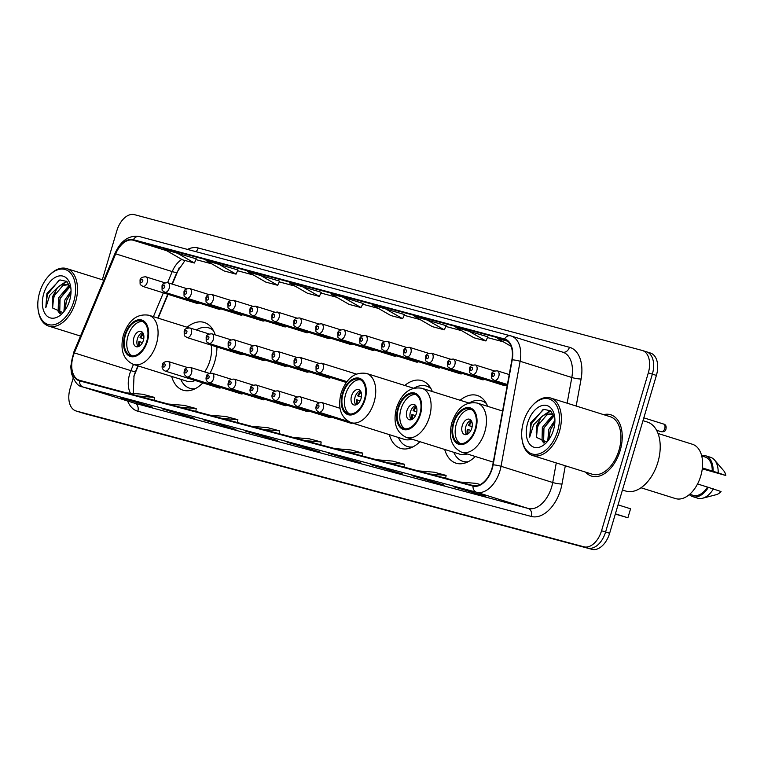 <?xml version="1.0" encoding="UTF-8"?>
<svg xmlns="http://www.w3.org/2000/svg" width="764" height="764" viewBox="0 0 764 764"><rect width="100%" height="100%" fill="white"/><g stroke="black" fill="none" stroke-linecap="round" stroke-linejoin="round"><path stroke-width="1.15" d="M210.014 373.118A35.478 21.745 -72.6 0 0 214.665 361.935A35.478 21.745 -72.6 0 0 216.947 346.961M215.219 334.871A35.478 21.745 -72.6 0 0 204.265 322.456A35.478 21.745 -72.6 0 0 187.094 327.24M432.338 391.54A35.478 21.745 -72.6 0 0 421.929 380.673A35.478 21.745 -72.6 0 0 404.767 385.457M487.699 406.352A35.478 21.745 -72.6 0 0 477.299 395.475A35.478 21.745 -72.6 0 0 460.129 400.269M138.198 365.927L134.072 375.812A26.778 16.416 -72.6 0 0 133.843 376.365M179.168 267.763A26.778 16.416 -72.6 0 0 179.062 268.021L172.339 284.122M168.08 294.331L158.138 318.158M444.696 449.452A35.478 21.745 -72.6 0 0 456.051 463.185A35.478 21.745 -72.6 0 0 475.323 456.5M389.334 434.64A35.478 21.745 -72.6 0 0 400.689 448.382A35.478 21.745 -72.6 0 0 419.961 441.688M171.661 376.432A35.478 21.745 -72.6 0 0 183.016 390.165A35.478 21.745 -72.6 0 0 202.871 382.888M502.932 384.13A5.023 3.075 -72.6 0 0 504.374 385.6A5.023 3.075 -72.6 0 0 506.398 385.218M480.957 378.247A5.023 3.075 -72.6 0 0 482.399 379.718A5.023 3.075 -72.6 0 0 484.424 379.336M458.983 372.374A5.023 3.075 -72.6 0 0 460.425 373.844A5.023 3.075 -72.6 0 0 462.459 373.462M437.008 366.5A5.023 3.075 -72.6 0 0 438.46 367.971A5.023 3.075 -72.6 0 0 440.484 367.589M415.033 360.618A5.023 3.075 -72.6 0 0 416.485 362.088A5.023 3.075 -72.6 0 0 418.51 361.706M393.068 354.744A5.023 3.075 -72.6 0 0 394.51 356.215A5.023 3.075 -72.6 0 0 396.535 355.833M371.094 348.871A5.023 3.075 -72.6 0 0 372.536 350.342A5.023 3.075 -72.6 0 0 374.561 349.96M349.119 342.988A5.023 3.075 -72.6 0 0 350.561 344.459A5.023 3.075 -72.6 0 0 352.586 344.077M327.145 337.115A5.023 3.075 -72.6 0 0 328.587 338.586A5.023 3.075 -72.6 0 0 330.621 338.204M305.17 331.242A5.023 3.075 -72.6 0 0 306.622 332.712A5.023 3.075 -72.6 0 0 308.646 332.33M283.205 325.359A5.023 3.075 -72.6 0 0 284.647 326.83A5.023 3.075 -72.6 0 0 286.672 326.448M261.231 319.486A5.023 3.075 -72.6 0 0 262.673 320.956A5.023 3.075 -72.6 0 0 264.697 320.574M239.256 313.612A5.023 3.075 -72.6 0 0 240.698 315.083A5.023 3.075 -72.6 0 0 242.723 314.701M217.282 307.73A5.023 3.075 -72.6 0 0 218.724 309.2A5.023 3.075 -72.6 0 0 220.758 308.818M195.307 301.856A5.023 3.075 -72.6 0 0 196.759 303.327A5.023 3.075 -72.6 0 0 198.783 302.945M327.336 376.509A5.023 3.075 -72.6 0 0 328.778 377.979A5.023 3.075 -72.6 0 0 330.802 377.597M305.361 370.626A5.023 3.075 -72.6 0 0 306.803 372.097A5.023 3.075 -72.6 0 0 308.837 371.715M283.387 364.753A5.023 3.075 -72.6 0 0 284.838 366.223A5.023 3.075 -72.6 0 0 286.863 365.841M261.412 358.879A5.023 3.075 -72.6 0 0 262.864 360.35A5.023 3.075 -72.6 0 0 264.888 359.968M239.447 352.997A5.023 3.075 -72.6 0 0 240.889 354.467A5.023 3.075 -72.6 0 0 242.914 354.085M349.654 422.1A5.023 3.075 -72.6 0 0 350.943 423.246A5.023 3.075 -72.6 0 0 352.538 423.094M327.527 415.893A5.023 3.075 -72.6 0 0 328.969 417.364A5.023 3.075 -72.6 0 0 330.993 416.982M305.552 410.02A5.023 3.075 -72.6 0 0 306.994 411.49A5.023 3.075 -72.6 0 0 309.019 411.108M283.578 404.146A5.023 3.075 -72.6 0 0 285.02 405.617A5.023 3.075 -72.6 0 0 287.044 405.235M261.603 398.264A5.023 3.075 -72.6 0 0 263.045 399.734A5.023 3.075 -72.6 0 0 265.079 399.352M239.629 392.39A5.023 3.075 -72.6 0 0 241.08 393.861A5.023 3.075 -72.6 0 0 243.105 393.479M217.664 386.517A5.023 3.075 -72.6 0 0 219.106 387.988A5.023 3.075 -72.6 0 0 221.13 387.606M83.744 413.381A20.084 12.31 -72.6 0 0 84.05 413.477A20.084 12.31 -72.6 0 0 84.355 413.572L592.033 549.345A20.084 12.31 -72.6 0 0 609.634 533.272L656.4 375.401A20.084 12.31 -72.6 0 0 650.517 353.054A20.084 12.31 -72.6 0 0 650.202 352.968M73.143 378.276L70.087 388.599A20.084 12.31 -72.6 0 0 75.97 410.946A20.084 12.31 -72.6 0 0 76.285 411.032L583.954 546.814A20.084 12.31 -72.6 0 0 601.554 530.741L648.321 372.861L652.361 374.131A20.084 12.31 -72.6 0 0 646.478 351.784A20.084 12.31 -72.6 0 0 646.163 351.698A20.084 12.31 -72.6 0 1 646.478 351.784A20.084 12.31 -72.6 0 1 652.361 374.131L605.594 532.011L652.361 374.131L656.4 375.401M583.954 546.814L587.994 548.074A20.084 12.31 -72.6 0 0 605.594 532.011A20.084 12.31 -72.6 0 1 587.994 548.074L80.315 412.302L592.033 549.345M84.05 413.477L80.01 412.216A20.084 12.31 -72.6 0 0 80.315 412.302A20.084 12.31 -72.6 0 1 80.01 412.216A20.084 12.31 -72.6 0 1 79.704 412.111M620.177 450.531A32.136 19.692 -72.6 0 0 610.761 414.776A32.136 19.692 -72.6 0 0 603.627 414.642A32.136 19.692 -72.6 0 1 610.761 414.776A32.136 19.692 -72.6 0 1 620.177 450.531A32.136 19.692 -72.6 0 1 591.527 476.096A32.136 19.692 -72.6 0 0 620.177 450.531M491.93 468.437A21.421 13.131 107.4 0 1 473.155 485.579L79.704 380.357A21.421 13.131 107.4 0 1 79.38 380.262A21.421 13.131 107.4 0 1 74.347 352.911L115.689 253.849A21.421 13.131 107.4 0 1 133.222 240.221L504.431 339.493A21.421 13.131 107.4 0 1 504.756 339.588A21.421 13.131 107.4 0 1 511.899 359.806L492.79 464.827A21.421 13.131 107.4 0 1 491.93 468.437M492.245 468.523A21.955 13.456 -72.6 0 0 493.133 464.818L512.243 359.806A21.955 13.456 -72.6 0 0 504.584 338.977L133.375 239.705A21.955 13.456 -72.6 0 0 115.402 253.667L74.06 352.739A21.955 13.456 -72.6 0 0 79.551 380.873L473.002 486.095A21.955 13.456 -72.6 0 0 492.245 468.523M120.779 397.719A5.358 4.231 -75 0 1 120.636 397.691A5.358 4.231 -75 0 1 120.502 397.643L152.59 407.164L120.502 397.643M140.843 403.478L140.691 403.984M162.417 408.855A5.358 4.231 -75 0 1 162.283 408.826A5.358 4.231 -75 0 1 162.149 408.788L194.237 418.3L162.149 408.788M182.481 414.613L182.338 415.119M204.064 419.999A5.358 4.231 -75 0 1 203.931 419.961A5.358 4.231 -75 0 1 203.787 419.923L235.875 429.444L203.787 419.923M224.129 425.758L223.976 426.255M245.712 431.135A5.358 4.231 -75 0 1 245.569 431.097A5.358 4.231 -75 0 1 245.435 431.058L277.523 440.58L245.435 431.058M265.776 436.893L265.624 437.4M453.94 486.821A5.358 4.231 -75 0 1 453.797 486.792A5.358 4.231 -75 0 1 453.663 486.754L485.751 496.266L453.663 486.754M474.005 492.579L473.852 493.086M412.293 475.685A5.358 4.231 -75 0 1 412.149 475.657A5.358 4.231 -75 0 1 412.016 475.609L444.104 485.13L412.016 475.609M432.357 481.444L432.204 481.95M370.645 464.55A5.358 4.231 -75 0 1 370.511 464.512A5.358 4.231 -75 0 1 370.368 464.474L402.456 473.995L370.368 464.474M390.71 470.309L390.557 470.805M328.998 453.415A5.358 4.231 -75 0 1 328.864 453.377A5.358 4.231 -75 0 1 328.73 453.338L360.818 462.85L328.73 453.338M349.062 459.164L348.919 459.67M287.359 442.27A5.358 4.231 -75 0 1 287.216 442.241A5.358 4.231 -75 0 1 287.083 442.203L319.171 451.715L287.083 442.203M307.424 448.029L307.271 448.535M585.587 472.133A32.136 19.692 -72.6 0 0 591.527 476.096A32.136 19.692 -72.6 0 1 585.587 472.133M648.321 372.861A20.084 12.31 -72.6 0 0 642.438 350.523A20.084 12.31 -72.6 0 0 642.123 350.428L134.454 214.655A20.084 12.31 -72.6 0 0 116.854 230.728L102.328 279.767M279.586 281.133L247.708 271.678L265.805 282.107L277.704 285.287L279.595 281.123M237.938 269.998L206.06 260.534L224.158 270.962L236.057 274.142L237.948 269.988M196.3 258.862L164.413 249.398L182.51 259.827L194.409 263.007L196.3 258.853M404.519 314.548L372.641 305.084L390.738 315.513L402.638 318.703L404.528 314.539M446.166 325.684L414.289 316.229L432.386 326.658L444.285 329.838L446.176 325.684M487.814 336.828L455.927 327.364L474.024 337.793L485.923 340.973L487.814 336.819M507.659 341.193L497.574 338.5L511.087 346.293M321.233 292.278L289.346 282.814L307.443 293.242L319.342 296.422L321.233 292.268M342.893 297.129L330.993 293.949L349.091 304.378L360.99 307.558L363.081 303.47L342.893 297.129L360.99 307.558M305.075 440.627L321.176 441.984L320.746 444.82M293.175 437.447L309.277 438.803L321.176 441.984M346.722 451.772L362.814 453.119L362.394 455.955M334.823 448.583L350.924 449.939L362.814 453.119M388.36 462.908L404.462 464.254L404.032 467.1M376.471 459.727L392.562 461.074L404.462 464.254M430.008 474.043L446.109 475.399L445.679 478.235M418.109 470.863L434.21 472.219L446.109 475.399M471.655 485.178L477.261 485.656M459.756 481.998L475.857 483.354L480.298 484.538M263.427 429.492L279.528 430.848L279.099 433.685M251.528 426.312L267.629 427.659L279.528 430.848M221.78 418.357L237.881 419.703L237.451 422.549M209.88 415.177L225.982 416.523L237.881 419.703M180.142 407.222L196.233 408.568L195.813 411.404M168.242 404.032L184.344 405.388L196.233 408.568M138.494 396.077L154.595 397.433L154.166 400.269M126.595 392.897L142.696 394.253L154.595 397.433M384.54 308.274L402.638 318.703M426.188 319.409L444.285 329.838M467.826 330.545L485.923 340.973M301.245 285.994L319.342 296.422M259.607 274.859L277.704 285.287M217.96 263.723L236.057 274.142M176.312 252.578L194.409 263.007M523.521 421.871A28.784 17.648 -72.6 0 0 522.079 439.672A28.784 17.648 -72.6 0 0 538.343 454.026A28.784 17.648 -72.6 0 0 557.634 431.001A28.784 17.648 -72.6 0 0 554.167 402.141A28.784 17.648 -72.6 0 0 532.957 405.006A28.784 17.648 -72.6 0 0 523.521 421.871M522.079 439.672L522.223 440.608A30.13 18.46 -72.6 0 0 532.565 455.497A30.13 18.46 -72.6 0 0 559.429 431.526A30.13 18.46 -72.6 0 0 550.605 398.006A30.13 18.46 -72.6 0 0 533.616 404.318L532.957 405.006M532.565 455.497L592.129 474.186A30.13 18.46 -72.6 0 0 618.993 450.216A30.13 18.46 -72.6 0 0 610.159 416.695L550.605 398.006M622.45 490.01L625.649 491.013A36.156 22.156 -72.6 0 0 657.89 462.249A36.156 22.156 -72.6 0 0 647.299 422.034L642.982 420.678M640.996 487.766L675.405 498.558A28.449 17.438 -72.6 0 0 700.779 475.915A28.449 17.438 -72.6 0 0 692.432 444.266L658.033 433.465M547.759 441.086L548.762 429.416L554.912 420.372M548.963 439.481L550.357 429.922L554.855 422.463M543.939 443.12L542.039 440.838L542.344 427.41L551.618 416.38L554.024 415.645M544.713 442.891L543.643 441.334L543.949 427.907L553.222 416.877L554.377 416.437M554.129 415.74L551.064 413.868L545.209 414.365L541.456 416.915L536.653 425.624L536.5 437.409L537.541 425.901L546.814 414.871L551.847 414.164M554.798 417.927L550.663 410.831L543.777 409.332L530.799 422.721L529.681 437.123L533.616 424.727L541.456 416.915M553.508 429.893A21.831 13.38 -72.6 0 0 554.607 416.399A21.831 13.38 -72.6 0 0 542.268 405.512A21.831 13.38 -72.6 0 0 527.647 422.979A21.831 13.38 -72.6 0 0 530.273 444.858A21.831 13.38 -72.6 0 0 546.356 442.69A21.831 13.38 -72.6 0 0 553.508 429.893M536.5 437.409L546.613 441.936M702.383 467.931L712.258 471.035A20.084 12.31 -72.6 0 0 705.076 456.996L701.715 455.946M702.278 468.848L725.8 475.494A13.389 8.203 -72.6 0 0 723.775 470.815L714.579 460.062A21.421 13.131 -72.6 0 0 710.52 457.302L705.478 455.716A21.421 13.131 -72.6 0 0 701.591 455.459M712.258 471.035L718.17 472.849A21.421 13.131 -72.6 0 0 714.579 460.062M718.17 472.849L725.8 475.494M713.118 471.264A21.421 13.131 -72.6 0 0 705.478 455.716M689.691 494.27L693.053 495.32A20.084 12.31 -72.6 0 0 707.502 487.079L697.542 483.956M689.309 494.604A21.421 13.131 -72.6 0 0 692.652 496.6L697.694 498.185A21.421 13.131 -72.6 0 0 702.603 498.233L716.288 494.671A13.389 8.203 -72.6 0 0 721.044 491.538L707.502 487.079M702.603 498.233A21.421 13.131 -72.6 0 0 713.414 488.893M692.652 496.6A21.421 13.131 -72.6 0 0 708.371 487.308M529.681 437.123L531.209 424.039L543.023 409.533M536.127 432.109L539.193 422.339M545.19 414.374L550.854 410.984M542.535 434.124L544.025 428.06L553.308 415.033M548.944 436.129L550.443 430.075L554.893 421.766M542.478 416.036L550.395 410.631M475.218 428.948A18.078 11.078 -72.6 0 0 469.917 408.845A18.078 11.078 -72.6 0 0 453.797 423.227A18.078 11.078 -72.6 0 0 459.097 443.33A18.078 11.078 -72.6 0 0 475.218 428.948M471.14 409.361A18.078 11.078 -72.6 0 0 456.318 424.02A18.078 11.078 -72.6 0 0 460.396 443.607M615.316 514.076L627.903 517.772L615.392 513.838M630.567 508.786L627.903 517.772L630.567 508.786L618.047 504.861M471.789 428.155A8.032 4.928 -72.6 0 0 469.43 419.216A8.032 4.928 -72.6 0 0 462.268 425.605A8.032 4.928 -72.6 0 0 464.627 434.544A8.032 4.928 -72.6 0 0 471.789 428.155M471.025 420.334A8.032 4.928 -72.6 0 0 465.801 426.713A8.032 4.928 -72.6 0 0 466.565 434.535M467.253 434.277A10.715 6.561 107.4 0 1 467.291 429.358L468.103 429.569A9.369 5.749 107.4 0 0 468.131 433.751M470.882 430.418L468.103 429.569M472.133 426.665L468.427 425.5A10.715 6.561 107.4 0 1 471.436 420.945M471.865 421.871A9.369 5.749 107.4 0 0 469.239 425.72L468.427 425.5M469.239 425.72L472.142 426.598M419.847 414.145A18.078 11.078 -72.6 0 0 414.546 394.033A18.078 11.078 -72.6 0 0 398.426 408.415A18.078 11.078 -72.6 0 0 403.726 428.528A18.078 11.078 -72.6 0 0 419.847 414.145M415.769 394.549A18.078 11.078 -72.6 0 0 400.947 409.208A18.078 11.078 -72.6 0 0 405.025 428.795M453.759 452.288A31.668 19.406 -72.6 0 0 462.745 461.294L465.276 462.077A31.668 19.406 -72.6 0 0 466.689 462.43M462.745 461.294A31.668 19.406 -72.6 0 0 468.236 461.714M468.915 403.02L421.9 388.274A25.775 15.796 107.4 0 1 429.454 416.943A25.775 15.796 107.4 0 1 406.467 437.457L459.966 454.246A25.775 15.796 -72.6 0 0 467.11 453.921M486.458 403.64A31.668 19.406 -72.6 0 0 481.712 400.861A31.668 19.406 -72.6 0 0 469.631 402.838M485.589 402.17A31.668 19.406 -72.6 0 0 484.233 401.654L481.712 400.861M416.418 413.343A8.032 4.928 -72.6 0 0 414.069 404.404A8.032 4.928 -72.6 0 0 406.897 410.803A8.032 4.928 -72.6 0 0 409.256 419.742A8.032 4.928 -72.6 0 0 416.418 413.343M415.654 405.522A8.032 4.928 -72.6 0 0 410.43 411.911A8.032 4.928 -72.6 0 0 411.194 419.732M411.892 419.465A10.715 6.561 107.4 0 1 411.92 414.546L412.732 414.766A9.369 5.749 107.4 0 0 412.77 418.939M415.511 415.606L412.732 414.766M416.762 411.863L413.066 410.698A10.715 6.561 107.4 0 1 416.074 406.133M416.495 407.059A9.369 5.749 107.4 0 0 413.878 410.917L413.066 410.698M413.878 410.917L416.781 411.796M364.476 399.333A18.078 11.078 -72.6 0 0 359.175 379.221A18.078 11.078 -72.6 0 0 343.055 393.603A18.078 11.078 -72.6 0 0 348.355 413.716A18.078 11.078 -72.6 0 0 364.476 399.333M360.407 379.746A18.078 11.078 -72.6 0 0 345.586 394.396A18.078 11.078 -72.6 0 0 349.654 413.993M398.388 437.486A31.668 19.406 -72.6 0 0 407.384 446.482L409.905 447.274A31.668 19.406 -72.6 0 0 411.318 447.628M407.384 446.482A31.668 19.406 -72.6 0 0 412.866 446.911M413.544 388.217L366.529 373.462A25.775 15.796 107.4 0 1 374.083 402.141A25.775 15.796 107.4 0 1 351.096 422.645L404.605 439.434A25.775 15.796 -72.6 0 0 411.739 439.109M431.087 388.838A31.668 19.406 -72.6 0 0 426.341 386.049A31.668 19.406 -72.6 0 0 414.269 388.026M430.227 387.367A31.668 19.406 -72.6 0 0 428.862 386.842L426.341 386.049M361.047 398.541A8.032 4.928 -72.6 0 0 358.698 389.602A8.032 4.928 -72.6 0 0 351.536 395.991A8.032 4.928 -72.6 0 0 353.885 404.93A8.032 4.928 -72.6 0 0 361.047 398.541M360.283 390.719A8.032 4.928 -72.6 0 0 355.069 397.099A8.032 4.928 -72.6 0 0 355.833 404.92M356.521 404.662A10.715 6.561 107.4 0 1 356.559 399.734L357.361 399.954A9.369 5.749 107.4 0 0 357.399 404.137M360.14 400.794L357.361 399.954M361.401 397.051L357.695 395.886A10.715 6.561 107.4 0 1 360.703 391.321M361.124 392.257A9.369 5.749 107.4 0 0 358.507 396.105L357.695 395.886M358.507 396.105L361.41 396.984M146.812 341.126A18.078 11.078 -72.6 0 0 141.512 321.014A18.078 11.078 -72.6 0 0 125.392 335.396A18.078 11.078 -72.6 0 0 130.692 355.508A18.078 11.078 -72.6 0 0 146.812 341.126M142.734 321.529A18.078 11.078 -72.6 0 0 127.922 336.189A18.078 11.078 -72.6 0 0 131.991 355.776M180.724 379.269A31.668 19.406 -72.6 0 0 189.711 388.265L192.242 389.057A31.668 19.406 -72.6 0 0 193.655 389.411M189.711 388.265A31.668 19.406 -72.6 0 0 195.202 388.695M188.746 327.766L148.865 315.245A25.775 15.796 107.4 0 1 156.419 343.924A25.775 15.796 107.4 0 1 133.433 364.438L186.932 381.217A25.775 15.796 -72.6 0 0 195.135 380.462M204.647 371.906A25.775 15.796 -72.6 0 0 209.919 360.713A25.775 15.796 -72.6 0 0 211.275 345.175M213.423 330.621A31.668 19.406 -72.6 0 0 208.677 327.842A31.668 19.406 -72.6 0 0 196.338 329.972M212.554 329.15A31.668 19.406 -72.6 0 0 211.198 328.635L208.677 327.842M143.384 340.324A8.032 4.928 -72.6 0 0 141.034 331.385A8.032 4.928 -72.6 0 0 133.862 337.774A8.032 4.928 -72.6 0 0 136.221 346.713A8.032 4.928 -72.6 0 0 143.384 340.324M142.62 332.502A8.032 4.928 -72.6 0 0 137.396 338.882A8.032 4.928 -72.6 0 0 138.16 346.703M138.857 346.445A10.715 6.561 107.4 0 1 138.886 341.527L139.697 341.737A9.369 5.749 107.4 0 0 139.736 345.92M142.476 342.587L139.697 341.737M143.737 338.834L140.032 337.678A10.715 6.561 107.4 0 1 143.04 333.114M143.46 334.04A9.369 5.749 107.4 0 0 140.843 337.889L140.032 337.678M140.843 337.889L143.747 338.767M39.642 292.459A28.784 17.648 -72.6 0 0 38.2 310.26A28.784 17.648 -72.6 0 0 54.464 324.614A28.784 17.648 -72.6 0 0 73.755 301.589A28.784 17.648 -72.6 0 0 70.288 272.729A28.784 17.648 -72.6 0 0 49.077 275.594A28.784 17.648 -72.6 0 0 39.642 292.459M38.2 310.26L38.353 311.196A30.13 18.46 -72.6 0 0 48.686 326.085A30.13 18.46 -72.6 0 0 75.56 302.114A30.13 18.46 -72.6 0 0 66.726 268.594A30.13 18.46 -72.6 0 0 49.736 274.916L49.077 275.594M63.89 311.674L64.883 300.004L71.042 290.96M65.083 310.079L66.478 300.51L70.976 293.051M60.06 313.708L58.159 311.425L58.465 297.998L67.738 286.968L70.145 286.233M60.834 313.479L59.764 311.922L60.069 298.495L69.343 287.465L70.498 287.025M70.25 286.328L67.184 284.456L61.33 284.953L57.577 287.503L52.783 296.212L52.62 307.997L53.661 296.489L62.934 285.459L67.977 284.752M70.918 288.525L66.783 281.419L59.898 279.92L46.929 293.309L45.802 307.711L49.736 295.315L57.577 287.503M69.629 300.481A21.831 13.38 -72.6 0 0 70.727 286.987A21.831 13.38 -72.6 0 0 58.398 276.1A21.831 13.38 -72.6 0 0 43.768 293.567A21.831 13.38 -72.6 0 0 46.394 315.446A21.831 13.38 -72.6 0 0 62.476 313.278A21.831 13.38 -72.6 0 0 69.629 300.481M52.62 307.997L62.734 312.524M45.802 307.711L47.33 294.627L59.143 280.121M52.248 302.697L55.323 292.927M61.311 284.962L66.974 281.572M58.656 304.712L60.146 298.648L69.428 285.621M65.064 306.717L66.564 300.663L71.014 292.354M58.599 286.624L66.516 281.219M609.634 533.272L601.554 530.741M84.355 413.572L76.285 411.032M74.347 352.911L130.873 370.645A21.421 13.131 -72.6 0 0 129.632 374.159A21.421 13.131 -72.6 0 0 130.463 393.221M133.471 364.447L130.873 370.645A12.052 1.404 22.7 0 0 135.562 371.399L134.044 375.678L133.242 393.46M565.312 465.773L561.998 484.023A33.473 20.513 107.4 0 1 531.314 516.454L137.864 411.233A6.695 5.291 105 0 0 134.712 403.23L528.163 508.452A26.778 16.416 -72.6 0 0 551.637 487.031A26.778 16.416 -72.6 0 0 552.716 482.504L556.268 462.936M137.864 411.233A33.473 20.513 107.4 0 1 127.607 401.004M134.302 403.106A26.778 16.416 -72.6 0 0 134.712 403.23L83.028 387.014A26.778 16.416 107.4 0 1 82.617 386.89L134.302 403.106M512.243 359.806A6.695 1.05 -169.7 0 1 520.131 361.276L571.816 377.492A26.778 16.416 -72.6 0 0 562.896 352.214L510.619 335.835A6.695 5.291 105 0 1 510.791 335.883A26.778 16.416 107.4 0 1 511.211 335.998A26.778 16.416 107.4 0 1 520.131 361.276L501.031 466.288A26.778 16.416 107.4 0 1 499.952 470.805A26.778 16.416 107.4 0 1 476.478 492.236A6.695 5.291 -75 0 1 473.002 486.095M493.133 464.818A6.695 1.05 -169.7 0 1 501.031 466.288L552.716 482.504A6.695 1.05 10.3 0 0 561.998 484.023M133.375 239.705A6.695 5.291 -75 0 1 139.411 236.553L510.619 335.835A6.695 5.291 105 0 0 504.584 338.977M115.402 253.667A6.695 0.783 -157.3 0 1 115.078 253.218C120.932 240.517 129.04 234.968 139.411 236.553A6.695 5.291 -75 0 1 139.583 236.601L510.447 335.788M74.06 352.739A6.695 0.783 -157.3 0 1 73.726 352.29L115.078 253.218A6.695 0.783 -157.3 0 1 115.975 253.19M79.551 380.873A6.695 5.291 105 0 0 83.028 387.014L476.478 492.236L528.163 508.452A6.695 5.291 105 0 1 531.314 516.454M187.476 249.408A33.473 20.513 107.4 0 1 198.22 247.985L569.428 347.267A33.473 20.513 107.4 0 1 581.098 379.001L576.18 406.037M567.146 403.191L571.816 377.492A6.695 1.05 10.3 0 0 581.098 379.001M562.743 352.175A6.695 5.291 105 0 0 569.428 347.267M195.909 251.662A6.695 5.291 105 0 0 198.22 247.985M133.222 240.221L166.724 250.726M181.832 259.435A21.421 13.131 -72.6 0 0 172.225 271.583L167.602 282.642M115.689 253.849L172.225 271.583A12.052 1.404 22.7 0 0 176.904 272.337L172.024 284.027M163.353 292.841L153.402 316.668M504.431 339.493L505.08 339.703M503.333 341.823L487.47 337.573L503.361 341.833M461.695 330.678L445.823 326.438M404.175 315.312L420.066 319.562L404.185 315.303M378.4 308.408L362.537 304.167L378.419 308.417M336.752 297.272L320.89 293.023L336.781 297.282M295.114 286.128L279.242 281.887M253.467 274.992L237.604 270.752L253.486 275.011M211.819 263.857L195.956 259.617L211.838 263.866M453.205 423.065A19.081 11.699 -72.6 0 0 459.088 444.381A19.081 11.699 -72.6 0 0 475.81 429.11A19.081 11.699 -72.6 0 0 469.927 407.795A19.081 11.699 -72.6 0 0 453.205 423.065M484.825 431.755A25.775 15.796 107.4 0 1 461.838 452.269C451.553 447.408 448.22 437.571 451.83 422.75C457.139 407.795 465.62 401.234 477.271 403.077A25.775 15.796 107.4 0 1 484.825 431.755M397.834 408.253A19.081 11.699 -72.6 0 0 403.717 429.569A19.081 11.699 -72.6 0 0 420.439 414.308A19.081 11.699 -72.6 0 0 414.556 392.992A19.081 11.699 -72.6 0 0 397.834 408.253M465.677 462.449A32.098 19.673 -72.6 0 0 466.107 462.659L464.76 461.924M342.463 393.45A19.081 11.699 -72.6 0 0 348.355 414.766A19.081 11.699 -72.6 0 0 365.068 399.496A19.081 11.699 -72.6 0 0 359.185 378.18A19.081 11.699 -72.6 0 0 342.463 393.45M410.306 447.637A32.098 19.673 -72.6 0 0 410.736 447.857L409.399 447.112M124.799 335.234A19.081 11.699 -72.6 0 0 130.682 356.549A19.081 11.699 -72.6 0 0 147.404 341.279A19.081 11.699 -72.6 0 0 141.521 319.963A19.081 11.699 -72.6 0 0 124.799 335.234M192.643 389.43A32.098 19.673 -72.6 0 0 193.072 389.64L191.726 388.905M340.009 408.272L321.911 402.59A5.023 3.075 107.4 0 1 323.382 408.177A5.023 3.075 107.4 0 1 318.903 412.178L348.222 421.375M318.874 406.859A1.671 1.022 -72.6 0 0 318.359 404.987A1.671 1.022 -72.6 0 0 316.898 406.324A1.671 1.022 -72.6 0 0 317.413 408.196A1.671 1.022 -72.6 0 0 318.874 406.859M319.123 402.733L299.937 396.717A5.023 3.075 107.4 0 1 301.417 402.303A5.023 3.075 107.4 0 1 296.938 406.295L350.943 423.246M296.909 400.985A1.671 1.022 -72.6 0 0 296.394 399.114A1.671 1.022 -72.6 0 0 294.923 400.451A1.671 1.022 -72.6 0 0 295.439 402.322A1.671 1.022 -72.6 0 0 296.909 400.985M297.148 396.86L277.972 390.843A5.023 3.075 107.4 0 1 279.443 396.43A5.023 3.075 107.4 0 1 274.964 400.422L328.969 417.364M274.935 395.103A1.671 1.022 -72.6 0 0 274.419 393.231A1.671 1.022 -72.6 0 0 272.949 394.577A1.671 1.022 -72.6 0 0 273.464 396.44A1.671 1.022 -72.6 0 0 274.935 395.103M275.174 390.977L255.997 384.961A5.023 3.075 107.4 0 1 257.468 390.547A5.023 3.075 107.4 0 1 252.989 394.549L306.994 411.49M252.96 389.229A1.671 1.022 -72.6 0 0 252.445 387.358A1.671 1.022 -72.6 0 0 250.974 388.695A1.671 1.022 -72.6 0 0 251.49 390.566A1.671 1.022 -72.6 0 0 252.96 389.229M253.199 385.104L234.023 379.087A5.023 3.075 107.4 0 1 235.493 384.674A5.023 3.075 107.4 0 1 231.014 388.666L285.02 405.617M230.986 383.356A1.671 1.022 -72.6 0 0 230.47 381.484A1.671 1.022 -72.6 0 0 229.009 382.821A1.671 1.022 -72.6 0 0 229.525 384.693A1.671 1.022 -72.6 0 0 230.986 383.356M231.225 379.231L212.048 373.214A5.023 3.075 107.4 0 1 213.519 378.801A5.023 3.075 107.4 0 1 209.04 382.793L263.045 399.734M209.011 377.473A1.671 1.022 -72.6 0 0 208.496 375.601A1.671 1.022 -72.6 0 0 207.034 376.948A1.671 1.022 -72.6 0 0 207.55 378.81A1.671 1.022 -72.6 0 0 209.011 377.473M209.26 373.348L190.074 367.331A5.023 3.075 107.4 0 1 191.544 372.918A5.023 3.075 107.4 0 1 187.075 376.919L241.08 393.861M187.046 371.6A1.671 1.022 -72.6 0 0 186.521 369.728A1.671 1.022 -72.6 0 0 185.06 371.065A1.671 1.022 -72.6 0 0 185.576 372.937A1.671 1.022 -72.6 0 0 187.046 371.6M187.285 367.474L168.109 361.458A5.023 3.075 107.4 0 1 169.579 367.045A5.023 3.075 107.4 0 1 165.1 371.037L219.106 387.988M165.072 365.727A1.671 1.022 -72.6 0 0 164.556 363.855A1.671 1.022 -72.6 0 0 163.085 365.192A1.671 1.022 -72.6 0 0 163.601 367.064A1.671 1.022 -72.6 0 0 165.072 365.727M323.201 368.792A5.023 3.075 107.4 0 1 318.722 372.784C315.561 369.977 316.181 372.899 316.019 366.777C315.962 364.562 317.862 363.368 321.73 363.206A5.023 3.075 107.4 0 1 323.201 368.792M316.707 366.94A1.671 1.022 -72.6 0 0 317.222 368.802A1.671 1.022 -72.6 0 0 318.693 367.465A1.671 1.022 -72.6 0 0 318.177 365.593A1.671 1.022 -72.6 0 0 316.707 366.94M301.226 362.91A5.023 3.075 107.4 0 1 296.747 366.911C293.586 364.094 294.207 367.026 294.044 360.904C293.987 358.688 295.888 357.495 299.755 357.323A5.023 3.075 107.4 0 1 301.226 362.91M294.732 361.057A1.671 1.022 -72.6 0 0 295.248 362.929A1.671 1.022 -72.6 0 0 296.718 361.592A1.671 1.022 -72.6 0 0 296.203 359.72A1.671 1.022 -72.6 0 0 294.732 361.057M279.252 357.036A5.023 3.075 107.4 0 1 274.773 361.028C271.612 358.221 272.232 361.143 272.079 355.021C272.013 352.806 273.923 351.621 277.781 351.45A5.023 3.075 107.4 0 1 279.252 357.036M272.758 355.184A1.671 1.022 -72.6 0 0 273.273 357.055A1.671 1.022 -72.6 0 0 274.744 355.718A1.671 1.022 -72.6 0 0 274.228 353.847A1.671 1.022 -72.6 0 0 272.758 355.184M257.277 351.163A5.023 3.075 107.4 0 1 252.798 355.155C249.647 352.338 250.258 355.27 250.105 349.148C250.048 346.932 251.948 345.739 255.806 345.576A5.023 3.075 107.4 0 1 257.277 351.163M250.793 349.31A1.671 1.022 -72.6 0 0 251.308 351.173A1.671 1.022 -72.6 0 0 252.769 349.836A1.671 1.022 -72.6 0 0 252.254 347.964A1.671 1.022 -72.6 0 0 250.793 349.31M235.302 345.28A5.023 3.075 107.4 0 1 230.823 349.282C227.672 346.464 228.293 349.387 228.13 343.275C228.073 341.059 229.974 339.865 233.832 339.693A5.023 3.075 107.4 0 1 235.302 345.28M228.818 343.428A1.671 1.022 -72.6 0 0 229.334 345.299A1.671 1.022 -72.6 0 0 230.795 343.962A1.671 1.022 -72.6 0 0 230.279 342.091A1.671 1.022 -72.6 0 0 228.818 343.428M213.337 339.407A5.023 3.075 107.4 0 1 208.858 343.399C205.697 340.591 206.318 343.513 206.156 337.392C206.099 335.176 207.999 333.992 211.857 333.82A5.023 3.075 107.4 0 1 213.337 339.407M206.843 337.554A1.671 1.022 -72.6 0 0 207.359 339.426A1.671 1.022 -72.6 0 0 208.83 338.08A1.671 1.022 -72.6 0 0 208.314 336.217A1.671 1.022 -72.6 0 0 206.843 337.554M191.363 333.534A5.023 3.075 107.4 0 1 186.884 337.526C183.723 334.708 184.344 337.64 184.181 331.519C184.124 329.303 186.024 328.109 189.892 327.947A5.023 3.075 107.4 0 1 191.363 333.534M184.869 331.681A1.671 1.022 -72.6 0 0 185.385 333.543A1.671 1.022 -72.6 0 0 186.855 332.206A1.671 1.022 -72.6 0 0 186.34 330.334A1.671 1.022 -72.6 0 0 184.869 331.681M663.582 424.039C665.711 424.536 666.514 426.159 665.988 428.929C665.606 431.144 664.002 432.071 661.175 431.708A4.021 2.464 -72.6 0 0 664.756 428.508A4.021 2.464 -72.6 0 0 663.582 424.039L643.823 417.841M498.787 376.413A5.023 3.075 107.4 0 1 494.318 380.405C491.156 377.597 491.777 380.52 491.615 374.398C491.558 372.183 493.458 370.989 497.316 370.827A5.023 3.075 107.4 0 1 498.787 376.413M492.302 374.561A1.671 1.022 -72.6 0 0 492.818 376.432A1.671 1.022 -72.6 0 0 494.289 375.086A1.671 1.022 -72.6 0 0 493.764 373.214A1.671 1.022 -72.6 0 0 492.302 374.561M476.822 370.53A5.023 3.075 107.4 0 1 472.343 374.532C469.182 371.715 469.803 374.647 469.64 368.525C469.583 366.309 471.483 365.116 475.351 364.944A5.023 3.075 107.4 0 1 476.822 370.53M470.328 368.678A1.671 1.022 -72.6 0 0 470.844 370.55A1.671 1.022 -72.6 0 0 472.314 369.213A1.671 1.022 -72.6 0 0 471.799 367.341A1.671 1.022 -72.6 0 0 470.328 368.678M454.847 364.657A5.023 3.075 107.4 0 1 450.368 368.649C447.207 365.841 447.828 368.764 447.666 362.642C447.608 360.427 449.509 359.242 453.377 359.07A5.023 3.075 107.4 0 1 454.847 364.657M448.353 362.804A1.671 1.022 -72.6 0 0 448.869 364.676A1.671 1.022 -72.6 0 0 450.34 363.339A1.671 1.022 -72.6 0 0 449.824 361.467A1.671 1.022 -72.6 0 0 448.353 362.804M432.873 358.784A5.023 3.075 107.4 0 1 428.394 362.776C425.233 359.968 425.854 362.89 425.701 356.769C425.634 354.553 427.544 353.36 431.402 353.197A5.023 3.075 107.4 0 1 432.873 358.784M426.379 356.931A1.671 1.022 -72.6 0 0 426.895 358.793A1.671 1.022 -72.6 0 0 428.365 357.457A1.671 1.022 -72.6 0 0 427.85 355.585A1.671 1.022 -72.6 0 0 426.379 356.931M410.898 352.901A5.023 3.075 107.4 0 1 406.419 356.903C403.258 354.085 403.879 357.017 403.726 350.896C403.669 348.68 405.569 347.486 409.428 347.314A5.023 3.075 107.4 0 1 410.898 352.901M404.414 351.048A1.671 1.022 -72.6 0 0 404.93 352.92A1.671 1.022 -72.6 0 0 406.391 351.583A1.671 1.022 -72.6 0 0 405.875 349.711A1.671 1.022 -72.6 0 0 404.414 351.048M388.924 347.028A5.023 3.075 107.4 0 1 384.445 351.02C381.293 348.212 381.914 351.134 381.752 345.013C381.694 342.797 383.595 341.613 387.453 341.441A5.023 3.075 107.4 0 1 388.924 347.028M382.439 345.175A1.671 1.022 -72.6 0 0 382.955 347.047A1.671 1.022 -72.6 0 0 384.416 345.71A1.671 1.022 -72.6 0 0 383.9 343.838A1.671 1.022 -72.6 0 0 382.439 345.175M366.959 341.155A5.023 3.075 107.4 0 1 362.48 345.147C359.319 342.339 359.939 345.261 359.777 339.14C359.72 336.924 361.62 335.73 365.478 335.568A5.023 3.075 107.4 0 1 366.959 341.155M360.465 339.302A1.671 1.022 -72.6 0 0 360.98 341.164A1.671 1.022 -72.6 0 0 362.451 339.827A1.671 1.022 -72.6 0 0 361.935 337.955A1.671 1.022 -72.6 0 0 360.465 339.302M344.984 335.272A5.023 3.075 107.4 0 1 340.505 339.273C337.344 336.456 337.965 339.378 337.803 333.266C337.745 331.051 339.646 329.857 343.513 329.685A5.023 3.075 107.4 0 1 344.984 335.272M338.49 333.419A1.671 1.022 -72.6 0 0 339.006 335.291A1.671 1.022 -72.6 0 0 340.477 333.954A1.671 1.022 -72.6 0 0 339.961 332.082A1.671 1.022 -72.6 0 0 338.49 333.419M323.01 329.399A5.023 3.075 107.4 0 1 318.531 333.391C315.37 330.583 315.99 333.505 315.828 327.384C315.771 325.168 317.671 323.984 321.539 323.812A5.023 3.075 107.4 0 1 323.01 329.399M316.516 327.546A1.671 1.022 -72.6 0 0 317.031 329.418A1.671 1.022 -72.6 0 0 318.502 328.081A1.671 1.022 -72.6 0 0 317.986 326.209A1.671 1.022 -72.6 0 0 316.516 327.546M301.035 323.525A5.023 3.075 107.4 0 1 296.556 327.517C293.395 324.7 294.016 327.632 293.863 321.51C293.806 319.295 295.706 318.101 299.564 317.939A5.023 3.075 107.4 0 1 301.035 323.525M294.541 321.673A1.671 1.022 -72.6 0 0 295.066 323.535A1.671 1.022 -72.6 0 0 296.527 322.198A1.671 1.022 -72.6 0 0 296.012 320.326A1.671 1.022 -72.6 0 0 294.541 321.673M279.061 317.643A5.023 3.075 107.4 0 1 274.582 321.644C271.43 318.827 272.051 321.749 271.888 315.637C271.831 313.421 273.732 312.228 277.59 312.056A5.023 3.075 107.4 0 1 279.061 317.643M272.576 315.79A1.671 1.022 -72.6 0 0 273.092 317.662A1.671 1.022 -72.6 0 0 274.553 316.325A1.671 1.022 -72.6 0 0 274.037 314.453A1.671 1.022 -72.6 0 0 272.576 315.79M257.086 311.769A5.023 3.075 107.4 0 1 252.617 315.761C249.456 312.953 250.076 315.876 249.914 309.754C249.857 307.539 251.757 306.354 255.615 306.183A5.023 3.075 107.4 0 1 257.086 311.769M250.602 309.917A1.671 1.022 -72.6 0 0 251.117 311.788A1.671 1.022 -72.6 0 0 252.578 310.442A1.671 1.022 -72.6 0 0 252.063 308.58A1.671 1.022 -72.6 0 0 250.602 309.917M235.121 305.896A5.023 3.075 107.4 0 1 230.642 309.888C227.481 307.071 228.102 310.003 227.939 303.881C227.882 301.665 229.783 300.472 233.65 300.309A5.023 3.075 107.4 0 1 235.121 305.896M228.627 304.043A1.671 1.022 -72.6 0 0 229.143 305.906A1.671 1.022 -72.6 0 0 230.613 304.569A1.671 1.022 -72.6 0 0 230.098 302.697A1.671 1.022 -72.6 0 0 228.627 304.043M213.146 300.013A5.023 3.075 107.4 0 1 208.667 304.015C205.506 301.197 206.127 304.12 205.965 298.008C205.908 295.792 207.808 294.598 211.676 294.426A5.023 3.075 107.4 0 1 213.146 300.013M206.652 298.161A1.671 1.022 -72.6 0 0 207.168 300.032A1.671 1.022 -72.6 0 0 208.639 298.695A1.671 1.022 -72.6 0 0 208.123 296.824A1.671 1.022 -72.6 0 0 206.652 298.161M191.172 294.14A5.023 3.075 107.4 0 1 186.693 298.132C183.532 295.324 184.153 298.247 184 292.125C183.933 289.909 185.843 288.725 189.701 288.553A5.023 3.075 107.4 0 1 191.172 294.14M184.678 292.287A1.671 1.022 -72.6 0 0 185.194 294.159A1.671 1.022 -72.6 0 0 186.664 292.813A1.671 1.022 -72.6 0 0 186.149 290.95A1.671 1.022 -72.6 0 0 184.678 292.287M169.197 288.267A5.023 3.075 107.4 0 1 164.718 292.259C161.557 289.441 162.178 292.373 162.025 286.252C161.968 284.036 163.868 282.842 167.727 282.68A5.023 3.075 107.4 0 1 169.197 288.267M162.713 286.414A1.671 1.022 -72.6 0 0 163.229 288.276A1.671 1.022 -72.6 0 0 164.69 286.939A1.671 1.022 -72.6 0 0 164.174 285.067A1.671 1.022 -72.6 0 0 162.713 286.414M147.223 282.384A5.023 3.075 107.4 0 1 142.744 286.385C139.592 283.568 140.213 286.49 140.051 280.378C139.993 278.163 141.894 276.969 145.752 276.797A5.023 3.075 107.4 0 1 147.223 282.384M140.738 280.531A1.671 1.022 -72.6 0 0 141.254 282.403A1.671 1.022 -72.6 0 0 142.715 281.066A1.671 1.022 -72.6 0 0 142.2 279.194A1.671 1.022 -72.6 0 0 140.738 280.531M650.517 353.054L642.438 350.523M73.726 352.29L70.746 366.462L71.434 373.262C74.519 382.057 78.243 386.603 82.617 386.89M75.97 410.946L80.01 412.216M461.714 330.697L445.823 326.448M295.133 286.147L279.242 281.897M185.003 260.495L176.904 272.337M167.765 294.236L157.823 318.063M137.883 365.832L135.562 371.399M287.216 442.241L299.049 445.402M328.864 453.377L340.696 456.538M370.511 464.512L382.334 467.683M412.149 475.657L423.982 478.818M453.797 486.792L465.629 489.953M245.569 431.097L257.401 434.267M203.931 419.961L215.754 423.122M162.283 408.826L174.116 411.987M120.636 397.691L132.468 400.852M493.286 462.134L461.838 452.269M502.578 411.022L477.271 403.077M421.9 388.274C410.258 386.431 401.778 392.982 396.459 407.938C392.849 422.759 396.182 432.605 406.467 437.457M483.727 401.492L484.777 401.587M366.529 373.462C354.888 371.619 346.407 378.18 341.097 393.135C337.478 407.957 340.811 417.793 351.096 422.645M428.356 386.689L429.406 386.775M148.865 315.245C137.224 313.412 128.744 319.963 123.424 334.918C119.814 349.74 123.147 359.577 133.433 364.438M210.692 328.472L211.743 328.558M80.497 336.064L48.686 326.085M103.799 280.226L66.726 268.594M321.911 402.59C318.053 402.762 316.153 403.955 316.21 406.171C315.37 408.702 316.267 410.707 318.903 412.178M299.937 396.717C296.079 396.888 294.178 398.073 294.236 400.288C293.395 402.829 294.302 404.824 296.938 406.295M277.972 390.843C274.104 391.006 272.204 392.199 272.261 394.415C271.43 396.946 272.328 398.951 274.964 400.422M255.997 384.961C252.139 385.132 250.229 386.326 250.296 388.542C249.456 391.072 250.353 393.078 252.989 394.549M234.023 379.087C230.165 379.259 228.264 380.443 228.321 382.659C227.481 385.199 228.379 387.195 231.014 388.666M212.048 373.214C208.19 373.376 206.29 374.57 206.347 376.786C205.506 379.316 206.404 381.322 209.04 382.793M190.074 367.331C186.215 367.503 184.315 368.697 184.372 370.912C183.532 373.443 184.43 375.449 187.075 376.919M168.109 361.458C164.241 361.63 162.34 362.814 162.398 365.03C161.567 367.57 162.465 369.566 165.1 371.037M346.875 381.618L318.722 372.784M356.301 374.054L321.73 363.206M346.254 382.439L296.747 366.911M318.932 363.339L299.755 357.323M328.778 377.979L274.773 361.028M296.957 357.466L277.781 351.45M306.803 372.097L252.798 355.155M274.983 351.593L255.806 345.576M284.838 366.223L230.823 349.282M253.018 345.71L233.832 339.693M262.864 360.35L208.858 343.399M231.043 339.837L211.857 333.82M240.889 354.467L186.884 337.526M209.069 333.963L189.892 327.947M661.175 431.708L656.582 430.266M507.401 384.512L494.318 380.405M509.216 374.561L497.316 370.827M507.229 385.476L472.343 374.532M494.528 370.97L475.351 364.944M504.374 385.6L450.368 368.649M472.553 365.087L453.377 359.07M482.399 379.718L428.394 362.776M450.579 359.214L431.402 353.197M460.425 373.844L406.419 356.903M428.604 353.331L409.428 347.314M438.46 367.971L384.445 351.02M406.629 347.458L387.453 341.441M416.485 362.088L362.48 345.147M384.664 341.584L365.478 335.568M394.51 356.215L340.505 339.273M362.69 335.702L343.513 329.685M372.536 350.342L318.531 333.391M340.715 329.828L321.539 323.812M350.561 344.459L296.556 327.517M318.741 323.955L299.564 317.939M328.587 338.586L274.582 321.644M296.766 318.072L277.59 312.056M306.622 332.712L252.617 315.761M274.801 312.199L255.615 306.183M284.647 326.83L230.642 309.888M252.827 306.326L233.65 300.309M262.673 320.956L208.667 304.015M230.852 300.443L211.676 294.426M240.698 315.083L186.693 298.132M208.878 294.57L189.701 288.553M218.724 309.2L164.718 292.259M186.903 288.697L167.727 282.68M196.759 303.327L142.744 286.385M164.928 282.814L145.752 276.797"/></g></svg>
